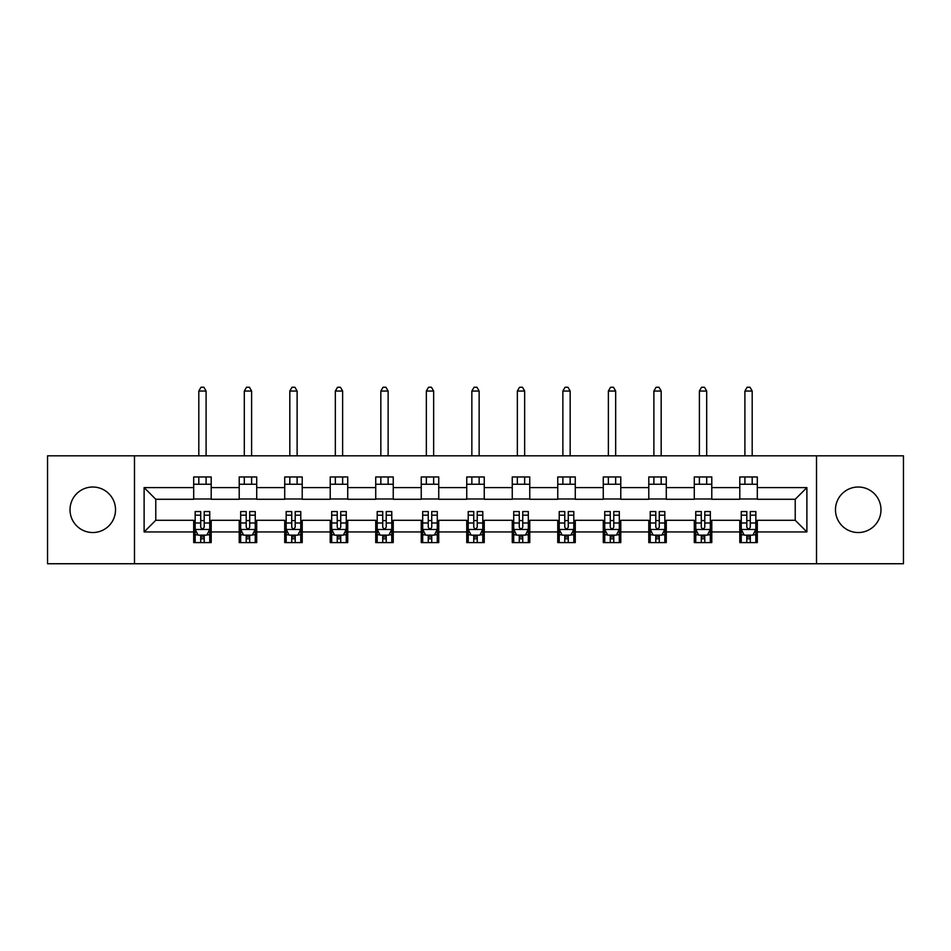 <?xml version="1.0" encoding="UTF-8"?>
<svg xmlns="http://www.w3.org/2000/svg" width="951" height="951" viewBox="0 0 951 951"><rect width="100%" height="100%" fill="white"/><g stroke="black" fill="none" stroke-linecap="round" stroke-linejoin="round"><path stroke-width="1.43" d="M858.23 487.019A22.753 22.753 0 0 0 835.477 509.772A22.753 22.753 0 0 0 858.23 532.536A22.753 22.753 0 0 0 880.983 509.772A22.753 22.753 0 0 0 858.23 487.019M92.77 487.019A22.753 22.753 0 0 0 70.017 509.772A22.753 22.753 0 0 0 92.77 532.536A22.753 22.753 0 0 0 115.523 509.772A22.753 22.753 0 0 0 92.77 487.019M816.517 563.741L903.45 563.741L903.45 455.814L816.517 455.814L816.517 563.741L134.483 563.741L134.483 455.814L47.55 455.814L47.55 563.741L134.483 563.741M816.517 455.814L134.483 455.814M757.305 487.601L757.305 476.962L739.795 476.962L739.795 487.601L711.788 487.601L711.788 476.962L694.289 476.962L694.289 487.601L666.282 487.601L666.282 476.962L648.784 476.962L648.784 487.601L620.777 487.601L620.777 476.962L603.267 476.962L603.267 487.601L575.272 487.601L575.272 476.962L557.761 476.962L557.761 487.601L529.755 487.601L529.755 476.962L512.256 476.962L512.256 487.601L484.249 487.601L484.249 476.962L466.751 476.962L466.751 487.601L438.744 487.601L438.744 476.962L421.245 476.962L421.245 487.601L393.238 487.601L393.238 476.962L375.728 476.962L375.728 487.601L347.733 487.601L347.733 476.962L330.223 476.962L330.223 487.601L302.216 487.601L302.216 476.962L284.718 476.962L284.718 487.601L256.711 487.601L256.711 476.962L239.212 476.962L239.212 487.601L211.205 487.601L211.205 476.962L193.695 476.962L193.695 487.601L144.112 487.601L144.112 531.942L155.774 520.28L193.695 520.28L193.695 542.593L211.205 542.593L211.205 520.28L239.212 520.28L239.212 542.593L256.711 542.593L256.711 520.28L284.718 520.28L284.718 542.593L302.216 542.593L302.216 520.28L330.223 520.28L330.223 542.593L347.733 542.593L347.733 520.28L375.728 520.28L375.728 542.593L393.238 542.593L393.238 520.28L421.245 520.28L421.245 542.593L438.744 542.593L438.744 520.28L466.751 520.28L466.751 542.593L484.249 542.593L484.249 520.28L512.256 520.28L512.256 542.593L529.755 542.593L529.755 520.28L557.761 520.28L557.761 542.593L575.272 542.593L575.272 520.28L603.267 520.28L603.267 542.593L620.777 542.593L620.777 520.28L648.784 520.28L648.784 542.593L666.282 542.593L666.282 520.28L694.289 520.28L694.289 542.593L711.788 542.593L711.788 520.28L739.795 520.28L739.795 542.593L757.305 542.593L757.305 520.28L795.226 520.28L795.226 499.275L757.305 499.275L757.305 487.601L806.888 487.601L806.888 531.942L757.305 531.942M739.795 531.942L711.788 531.942M694.289 531.942L666.282 531.942M648.784 531.942L620.777 531.942M603.267 531.942L575.272 531.942M557.761 531.942L529.755 531.942M512.256 531.942L484.249 531.942M466.751 531.942L438.744 531.942M421.245 531.942L393.238 531.942M375.728 531.942L347.733 531.942M330.223 531.942L302.216 531.942M284.718 531.942L256.711 531.942M239.212 531.942L211.205 531.942M193.695 531.942L144.112 531.942M739.795 487.601L739.795 499.275L711.788 499.275L711.788 487.601M694.289 487.601L694.289 499.275L666.282 499.275L666.282 487.601M648.784 487.601L648.784 499.275L620.777 499.275L620.777 487.601M603.267 487.601L603.267 499.275L575.272 499.275L575.272 487.601M557.761 487.601L557.761 499.275L529.755 499.275L529.755 487.601M512.256 487.601L512.256 499.275L484.249 499.275L484.249 487.601M466.751 487.601L466.751 499.275L438.744 499.275L438.744 487.601M421.245 487.601L421.245 499.275L393.238 499.275L393.238 487.601M375.728 487.601L375.728 499.275L347.733 499.275L347.733 487.601M330.223 487.601L330.223 499.275L302.216 499.275L302.216 487.601M284.718 487.601L284.718 499.275L256.711 499.275L256.711 487.601M239.212 487.601L239.212 499.275L211.205 499.275L211.205 487.601M193.695 487.601L193.695 499.275L155.774 499.275L144.112 487.601M155.774 499.275L155.774 520.28M806.888 531.942L795.226 520.28M795.226 499.275L806.888 487.601M193.695 484.249L211.205 484.249M193.695 498.978L211.205 498.978M193.695 520.566L195.157 520.566M200.697 520.566L204.203 520.566M209.743 520.566L211.205 520.566M193.695 535.306L195.157 535.306M200.697 535.306L204.203 535.306M209.743 535.306L211.205 535.306M239.212 520.566L240.662 520.566M246.214 520.566L249.709 520.566M255.248 520.566L256.711 520.566M239.212 535.306L240.662 535.306M246.214 535.306L249.709 535.306M255.248 535.306L256.711 535.306M239.212 484.249L256.711 484.249M239.212 498.978L256.711 498.978M284.718 520.566L286.18 520.566M291.719 520.566L295.214 520.566M300.766 520.566L302.216 520.566M284.718 535.306L286.18 535.306M291.719 535.306L295.214 535.306M300.766 535.306L302.216 535.306M284.718 484.249L302.216 484.249M284.718 498.978L302.216 498.978M330.223 520.566L331.685 520.566M337.225 520.566L340.731 520.566M346.271 520.566L347.733 520.566M330.223 535.306L331.685 535.306M337.225 535.306L340.731 535.306M346.271 535.306L347.733 535.306M330.223 484.249L347.733 484.249M330.223 498.978L347.733 498.978M375.728 520.566L377.19 520.566M382.73 520.566L386.237 520.566M391.776 520.566L393.238 520.566M375.728 535.306L377.19 535.306M382.73 535.306L386.237 535.306M391.776 535.306L393.238 535.306M375.728 484.249L393.238 484.249M375.728 498.978L393.238 498.978M421.245 520.566L422.696 520.566M428.247 520.566L431.742 520.566M437.282 520.566L438.744 520.566M421.245 535.306L422.696 535.306M428.247 535.306L431.742 535.306M437.282 535.306L438.744 535.306M421.245 484.249L438.744 484.249M421.245 498.978L438.744 498.978M466.751 520.566L468.213 520.566M473.753 520.566L477.247 520.566M482.787 520.566L484.249 520.566M466.751 535.306L468.213 535.306M473.753 535.306L477.247 535.306M482.787 535.306L484.249 535.306M466.751 484.249L484.249 484.249M466.751 498.978L484.249 498.978M512.256 520.566L513.718 520.566M519.258 520.566L522.753 520.566M528.304 520.566L529.755 520.566M512.256 535.306L513.718 535.306M519.258 535.306L522.753 535.306M528.304 535.306L529.755 535.306M512.256 484.249L529.755 484.249M512.256 498.978L529.755 498.978M557.761 520.566L559.224 520.566M564.763 520.566L568.27 520.566M573.81 520.566L575.272 520.566M557.761 535.306L559.224 535.306M564.763 535.306L568.27 535.306M573.81 535.306L575.272 535.306M557.761 484.249L575.272 484.249M557.761 498.978L575.272 498.978M603.267 520.566L604.729 520.566M610.269 520.566L613.775 520.566M619.315 520.566L620.777 520.566M603.267 535.306L604.729 535.306M610.269 535.306L613.775 535.306M619.315 535.306L620.777 535.306M603.267 484.249L620.777 484.249M603.267 498.978L620.777 498.978M648.784 520.566L650.234 520.566M655.786 520.566L659.281 520.566M664.82 520.566L666.282 520.566M648.784 535.306L650.234 535.306M655.786 535.306L659.281 535.306M664.82 535.306L666.282 535.306M648.784 484.249L666.282 484.249M648.784 498.978L666.282 498.978M694.289 520.566L695.752 520.566M701.291 520.566L704.786 520.566M710.338 520.566L711.788 520.566M694.289 535.306L695.752 535.306M701.291 535.306L704.786 535.306M710.338 535.306L711.788 535.306M694.289 484.249L711.788 484.249M694.289 498.978L711.788 498.978M739.795 520.566L741.257 520.566M746.797 520.566L750.303 520.566M755.843 520.566L757.305 520.566M739.795 535.306L741.257 535.306M746.797 535.306L750.303 535.306M755.843 535.306L757.305 535.306M739.795 484.249L757.305 484.249M739.795 498.978L757.305 498.978M200.697 538.801L204.203 538.801M195.157 515.18L200.697 515.18L200.697 511.531L195.157 511.531L195.157 529.327L198.081 535.151L206.831 535.151L209.743 529.327L209.743 511.531L204.203 511.531L204.203 515.18L209.743 515.18M209.743 529.327L209.743 542.593M195.157 529.327L195.157 542.593M204.203 535.151L204.203 542.593M200.697 542.593L200.697 535.151M200.697 515.18L200.697 527.139C201.862 529.386 203.038 529.386 204.203 527.139L204.203 515.18M206.094 484.249L206.094 476.962M206.094 455.814L206.094 391.051L198.807 391.051L198.807 455.814M198.807 484.249L198.807 476.962M198.807 391.051L200.994 387.259L203.906 387.259L206.094 391.051M246.214 538.801L249.709 538.801M240.662 515.18L246.214 515.18L246.214 511.531L240.662 511.531L240.662 529.327L243.587 535.151L252.336 535.151L255.248 529.327L255.248 511.531L249.709 511.531L249.709 515.18L255.248 515.18M255.248 529.327L255.248 542.593M240.662 529.327L240.662 542.593M249.709 535.151L249.709 542.593M246.214 542.593L246.214 535.151M246.214 515.18L246.214 527.139C247.379 529.386 248.544 529.386 249.709 527.139L249.709 515.18M251.611 484.249L251.611 476.962M251.611 455.814L251.611 391.051L244.312 391.051L244.312 455.814M244.312 484.249L244.312 476.962M244.312 391.051L246.499 387.259L249.424 387.259L251.611 391.051M291.719 538.801L295.214 538.801M286.18 515.18L291.719 515.18L291.719 511.531L286.18 511.531L286.18 529.327L289.092 535.151L297.841 535.151L300.766 529.327L300.766 511.531L295.214 511.531L295.214 515.18L300.766 515.18M300.766 529.327L300.766 542.593M286.18 529.327L286.18 542.593M295.214 535.151L295.214 542.593M291.719 542.593L291.719 535.151M291.719 515.18L291.719 527.139C292.884 529.386 294.049 529.386 295.214 527.139L295.214 515.18M297.116 484.249L297.116 476.962M297.116 455.814L297.116 391.051L289.817 391.051L289.817 455.814M289.817 484.249L289.817 476.962M289.817 391.051L292.005 387.259L294.929 387.259L297.116 391.051M337.225 538.801L340.731 538.801M331.685 515.18L337.225 515.18L337.225 511.531L331.685 511.531L331.685 529.327L334.597 535.151L343.347 535.151L346.271 529.327L346.271 511.531L340.731 511.531L340.731 515.18L346.271 515.18M346.271 529.327L346.271 542.593M331.685 529.327L331.685 542.593M340.731 535.151L340.731 542.593M337.225 542.593L337.225 535.151M337.225 515.18L337.225 527.139C338.39 529.386 339.555 529.386 340.731 527.139L340.731 515.18M342.622 484.249L342.622 476.962M342.622 455.814L342.622 391.051L335.334 391.051L335.334 455.814M335.334 484.249L335.334 476.962M335.334 391.051L337.522 387.259L340.434 387.259L342.622 391.051M382.73 538.801L386.237 538.801M377.19 515.18L382.73 515.18L382.73 511.531L377.19 511.531L377.19 529.327L380.103 535.151L388.864 535.151L391.776 529.327L391.776 511.531L386.237 511.531L386.237 515.18L391.776 515.18M391.776 529.327L391.776 542.593M377.19 529.327L377.19 542.593M386.237 535.151L386.237 542.593M382.73 542.593L382.73 535.151M382.73 515.18L382.73 527.139C383.895 529.386 385.072 529.386 386.237 527.139L386.237 515.18M388.127 484.249L388.127 476.962M388.127 455.814L388.127 391.051L380.84 391.051L380.84 455.814M380.84 484.249L380.84 476.962M380.84 391.051L383.027 387.259L385.94 387.259L388.127 391.051M428.247 538.801L431.742 538.801M422.696 515.18L428.247 515.18L428.247 511.531L422.696 511.531L422.696 529.327L425.62 535.151L434.369 535.151L437.282 529.327L437.282 511.531L431.742 511.531L431.742 515.18L437.282 515.18M437.282 529.327L437.282 542.593M422.696 529.327L422.696 542.593M431.742 535.151L431.742 542.593M428.247 542.593L428.247 535.151M428.247 515.18L428.247 527.139C429.412 529.386 430.577 529.386 431.742 527.139L431.742 515.18M433.644 484.249L433.644 476.962M433.644 455.814L433.644 391.051L426.345 391.051L426.345 455.814M426.345 484.249L426.345 476.962M426.345 391.051L428.532 387.259L431.445 387.259L433.644 391.051M473.753 538.801L477.247 538.801M468.213 515.18L473.753 515.18L473.753 511.531L468.213 511.531L468.213 529.327L471.125 535.151L479.875 535.151L482.787 529.327L482.787 511.531L477.247 511.531L477.247 515.18L482.787 515.18M482.787 529.327L482.787 542.593M468.213 529.327L468.213 542.593M477.247 535.151L477.247 542.593M473.753 542.593L473.753 535.151M473.753 515.18L473.753 527.139C474.918 529.386 476.082 529.386 477.247 527.139L477.247 515.18M479.149 484.249L479.149 476.962M479.149 455.814L479.149 391.051L471.851 391.051L471.851 455.814M471.851 484.249L471.851 476.962M471.851 391.051L474.038 387.259L476.962 387.259L479.149 391.051M519.258 538.801L522.753 538.801M513.718 515.18L519.258 515.18L519.258 511.531L513.718 511.531L513.718 529.327L516.631 535.151L525.38 535.151L528.304 529.327L528.304 511.531L522.753 511.531L522.753 515.18L528.304 515.18M528.304 529.327L528.304 542.593M513.718 529.327L513.718 542.593M522.753 535.151L522.753 542.593M519.258 542.593L519.258 535.151M519.258 515.18L519.258 527.139C520.423 529.386 521.588 529.386 522.753 527.139L522.753 515.18M524.655 484.249L524.655 476.962M524.655 455.814L524.655 391.051L517.356 391.051L517.356 455.814M517.356 484.249L517.356 476.962M517.356 391.051L519.555 387.259L522.468 387.259L524.655 391.051M564.763 538.801L568.27 538.801M559.224 515.18L564.763 515.18L564.763 511.531L559.224 511.531L559.224 529.327L562.136 535.151L570.897 535.151L573.81 529.327L573.81 511.531L568.27 511.531L568.27 515.18L573.81 515.18M573.81 529.327L573.81 542.593M559.224 529.327L559.224 542.593M568.27 535.151L568.27 542.593M564.763 542.593L564.763 535.151M564.763 515.18L564.763 527.139C565.928 529.386 567.093 529.386 568.27 527.139L568.27 515.18M570.16 484.249L570.16 476.962M570.16 455.814L570.16 391.051L562.873 391.051L562.873 455.814M562.873 484.249L562.873 476.962M562.873 391.051L565.06 387.259L567.973 387.259L570.16 391.051M610.269 538.801L613.775 538.801M604.729 515.18L610.269 515.18L610.269 511.531L604.729 511.531L604.729 529.327L607.653 535.151L616.403 535.151L619.315 529.327L619.315 511.531L613.775 511.531L613.775 515.18L619.315 515.18M619.315 529.327L619.315 542.593M604.729 529.327L604.729 542.593M613.775 535.151L613.775 542.593M610.269 542.593L610.269 535.151M610.269 515.18L610.269 527.139C611.434 529.386 612.61 529.386 613.775 527.139L613.775 515.18M615.666 484.249L615.666 476.962M615.666 455.814L615.666 391.051L608.378 391.051L608.378 455.814M608.378 484.249L608.378 476.962M608.378 391.051L610.566 387.259L613.478 387.259L615.666 391.051M655.786 538.801L659.281 538.801M650.234 515.18L655.786 515.18L655.786 511.531L650.234 511.531L650.234 529.327L653.159 535.151L661.908 535.151L664.82 529.327L664.82 511.531L659.281 511.531L659.281 515.18L664.82 515.18M664.82 529.327L664.82 542.593M650.234 529.327L650.234 542.593M659.281 535.151L659.281 542.593M655.786 542.593L655.786 535.151M655.786 515.18L655.786 527.139C656.951 529.386 658.116 529.386 659.281 527.139L659.281 515.18M661.183 484.249L661.183 476.962M661.183 455.814L661.183 391.051L653.884 391.051L653.884 455.814M653.884 484.249L653.884 476.962M653.884 391.051L656.071 387.259L658.995 387.259L661.183 391.051M701.291 538.801L704.786 538.801M695.752 515.18L701.291 515.18L701.291 511.531L695.752 511.531L695.752 529.327L698.664 535.151L707.413 535.151L710.338 529.327L710.338 511.531L704.786 511.531L704.786 515.18L710.338 515.18M710.338 529.327L710.338 542.593M695.752 529.327L695.752 542.593M704.786 535.151L704.786 542.593M701.291 542.593L701.291 535.151M701.291 515.18L701.291 527.139C702.456 529.386 703.621 529.386 704.786 527.139L704.786 515.18M706.688 484.249L706.688 476.962M706.688 455.814L706.688 391.051L699.389 391.051L699.389 455.814M699.389 484.249L699.389 476.962M699.389 391.051L701.576 387.259L704.501 387.259L706.688 391.051M746.797 538.801L750.303 538.801M741.257 515.18L746.797 515.18L746.797 511.531L741.257 511.531L741.257 529.327L744.169 535.151L752.919 535.151L755.843 529.327L755.843 511.531L750.303 511.531L750.303 515.18L755.843 515.18M755.843 529.327L755.843 542.593M741.257 529.327L741.257 542.593M750.303 535.151L750.303 542.593M746.797 542.593L746.797 535.151M746.797 515.18L746.797 527.139C747.962 529.386 749.126 529.386 750.303 527.139L750.303 515.18M752.193 484.249L752.193 476.962M752.193 455.814L752.193 391.051L744.906 391.051L744.906 455.814M744.906 484.249L744.906 476.962M744.906 391.051L747.094 387.259L750.006 387.259L752.193 391.051M195.228 529.469L209.672 529.469M209.743 534.807L206.997 534.807M197.903 534.807L195.157 534.807M204.203 523.002L209.743 523.002M195.157 523.002L200.697 523.002M200.697 536.946L204.203 536.946M240.746 529.469L255.177 529.469M255.248 534.807L252.514 534.807M243.408 534.807L240.662 534.807M249.709 523.002L255.248 523.002M240.662 523.002L246.214 523.002M246.214 536.946L249.709 536.946M286.251 529.469L300.682 529.469M300.766 534.807L298.02 534.807M288.914 534.807L286.18 534.807M295.214 523.002L300.766 523.002M286.18 523.002L291.719 523.002M291.719 536.946L295.214 536.946M331.756 529.469L346.2 529.469M346.271 534.807L343.525 534.807M334.431 534.807L331.685 534.807M340.731 523.002L346.271 523.002M331.685 523.002L337.225 523.002M337.225 536.946L340.731 536.946M377.262 529.469L391.705 529.469M391.776 534.807L389.03 534.807M379.936 534.807L377.19 534.807M386.237 523.002L391.776 523.002M377.19 523.002L382.73 523.002M382.73 536.946L386.237 536.946M422.767 529.469L437.21 529.469M437.282 534.807L434.548 534.807M425.442 534.807L422.696 534.807M431.742 523.002L437.282 523.002M422.696 523.002L428.247 523.002M428.247 536.946L431.742 536.946M468.284 529.469L482.716 529.469M482.787 534.807L480.053 534.807M470.947 534.807L468.213 534.807M477.247 523.002L482.787 523.002M468.213 523.002L473.753 523.002M473.753 536.946L477.247 536.946M513.79 529.469L528.233 529.469M528.304 534.807L525.558 534.807M516.452 534.807L513.718 534.807M522.753 523.002L528.304 523.002M513.718 523.002L519.258 523.002M519.258 536.946L522.753 536.946M559.295 529.469L573.738 529.469M573.81 534.807L571.064 534.807M561.97 534.807L559.224 534.807M568.27 523.002L573.81 523.002M559.224 523.002L564.763 523.002M564.763 536.946L568.27 536.946M604.8 529.469L619.244 529.469M619.315 534.807L616.569 534.807M607.475 534.807L604.729 534.807M613.775 523.002L619.315 523.002M604.729 523.002L610.269 523.002M610.269 536.946L613.775 536.946M650.318 529.469L664.749 529.469M664.82 534.807L662.086 534.807M652.98 534.807L650.234 534.807M659.281 523.002L664.82 523.002M650.234 523.002L655.786 523.002M655.786 536.946L659.281 536.946M695.823 529.469L710.254 529.469M710.338 534.807L707.592 534.807M698.486 534.807L695.752 534.807M704.786 523.002L710.338 523.002M695.752 523.002L701.291 523.002M701.291 536.946L704.786 536.946M741.328 529.469L755.772 529.469M755.843 534.807L753.097 534.807M744.003 534.807L741.257 534.807M750.303 523.002L755.843 523.002M741.257 523.002L746.797 523.002M746.797 536.946L750.303 536.946"/></g></svg>
